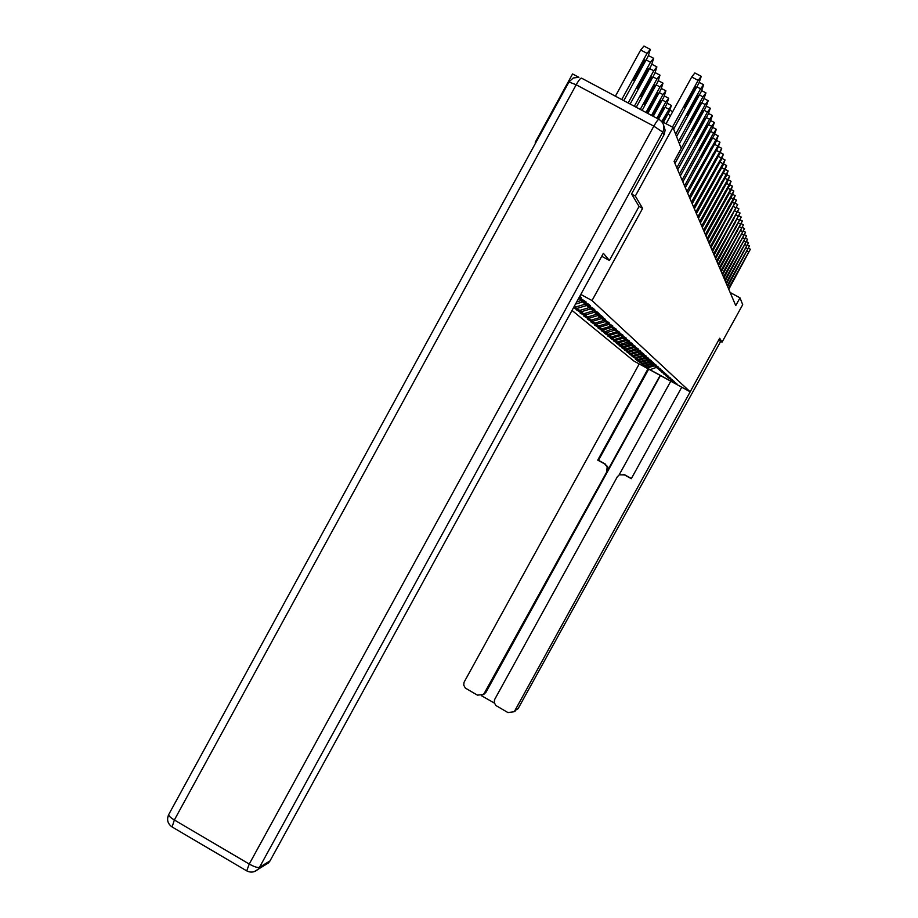 <?xml version="1.0" encoding="UTF-8"?>
<svg xmlns="http://www.w3.org/2000/svg" width="918" height="918" viewBox="0 0 918 918"><rect width="100%" height="100%" fill="white"/><g stroke="black" fill="none" stroke-linecap="round" stroke-linejoin="round"><path stroke-width="1.38" d="M572.04 310.433L633.868 361.026L690.164 391.802L592.03 300.553L580.807 294.437M535.837 142.611L535.228 142.279L535.687 142.875M535.228 142.279L572.557 73.945L578.81 77.273M671.104 380.339L676.83 383.713L670.484 379.995L674.351 381.475L667.432 377.287L672.492 379.8L665.481 375.565L670.599 378.101L663.485 373.787L668.66 376.346L661.442 371.974L666.663 374.555L659.342 370.103L664.632 372.708L657.196 368.198L662.532 370.826L654.993 366.236L660.386 368.887L652.721 364.228L658.183 366.902L650.403 362.162L655.911 364.859L648.005 360.04L653.582 362.759L645.561 357.859L651.195 360.602L643.036 355.61L648.739 358.387L640.443 353.315L646.215 356.115L637.769 350.94L643.61 353.774L635.026 348.507L640.936 351.353L632.204 345.994L638.182 348.874L629.3 343.412L635.336 346.315L626.294 340.739L632.422 343.676L623.207 337.996L629.404 340.968L620.017 335.173L626.294 338.157L616.735 332.247L623.081 335.265L613.339 329.229L619.765 332.282L609.827 326.119L616.345 329.195L606.213 322.895L612.811 326.005L602.46 319.567L609.15 322.711L598.593 316.125L605.364 319.303L594.577 312.568L602.965 317.135L601.439 315.769L590.423 308.873L598.961 313.531L597.377 312.109L588.794 307.415L586.12 305.051L594.807 309.791L593.177 308.31L584.422 303.537L581.656 301.081L590.504 305.901L588.805 304.374L578.638 298.396M671.184 380.626L673.158 382.381L649.978 369.702L642.187 364.526M573.612 307.553L581.266 311.73L583.676 313.772L576.068 309.618L585.168 315.023L587.497 316.997L580.015 312.9L588.943 318.202L591.203 320.118L583.825 316.09L592.603 321.289L594.795 323.147L587.531 319.177L596.149 324.284L598.272 326.085L591.123 322.172L599.592 327.187L601.657 328.931L594.6 325.087L602.931 330.01L604.939 331.708L597.985 327.91L606.178 332.741L608.129 334.393L601.267 330.652L609.322 335.403L611.227 337.009L604.469 333.314L612.386 337.985L614.234 339.545L607.567 335.908L615.37 340.498L617.16 342.012L610.585 338.421L618.262 342.942L620.006 344.422L613.522 340.876L621.084 345.329L622.783 346.752L616.38 343.263L623.827 347.635L625.479 349.035L619.157 345.581L626.501 349.896L628.107 351.25L621.876 347.842L629.094 352.087L624.515 350.045L631.63 354.222L627.086 352.191L634.109 356.31L629.587 354.291L636.518 358.341L632.043 356.333L638.871 360.326L640.282 361.52L635.325 359.076L641.154 362.266L636.748 360.269L646.903 367.108L642.084 364.71M574.117 306.635L579.74 310.445L573.807 307.209M574.473 305.992L575.666 307.002L574.312 306.268M579.809 296.262L581.392 297.696L579.568 296.698M578.868 297.971L586.04 301.884L579.132 297.489M663.714 125.491L665.114 130.138L664.276 134.28L631.561 193.962L639.066 206.435L642.623 208.375L635.313 196.062L672.974 127.407L681.225 148.383L674.087 161.396L735.743 305.579L740.011 297.834L730.154 292.509M646.903 367.108L653.708 365.1M645.583 365.995L652.629 363.918M644.746 365.284L651.631 363.253M643.392 364.148L650.38 362.094M642.543 363.425L649.531 361.371M641.154 362.266L648.188 360.189M640.282 361.52L647.454 359.408M638.871 360.326L645.974 358.227M637.964 359.569L645.32 357.4M636.518 358.341L643.713 356.218M635.6 357.572L642.967 355.392M634.109 356.31L641.395 354.153M633.168 355.518L640.489 353.35M631.63 354.222L639.02 352.042M630.666 353.407L638.09 351.215M629.094 352.087L636.576 349.873M628.107 351.25L635.623 349.024M626.501 349.896L634.12 347.635M625.479 349.035L633.087 346.774M623.827 347.635L631.664 345.317M622.783 346.752L630.494 344.468M621.084 345.329L629.3 343.412M620.006 344.422L627.82 342.104M618.262 342.942L626.248 340.578M617.16 342.012L625.078 339.671M615.37 340.498L623.356 338.134M614.234 339.545L622.381 337.124M612.386 337.985L620.488 335.586M611.227 337.009L619.616 334.519M609.322 335.403L617.539 332.97M608.129 334.393L616.621 331.868M606.178 332.741L614.509 330.273M604.939 331.708L613.178 328.69M602.931 330.01L611.388 327.496M601.657 328.931L610.16 326.406M599.592 327.187L608.164 324.639M598.272 326.085L606.901 323.515M596.149 324.284L604.882 321.69M594.795 323.147L603.551 320.543M592.603 321.289L601.623 318.603M591.203 320.118L600.097 317.467M588.943 318.202L598.261 315.425M587.497 316.997L596.528 314.3M585.168 315.023L594.485 312.246M583.676 313.772L592.856 311.03M581.266 311.73L590.526 308.964M579.74 310.445L589.161 307.622M577.25 308.333L586.659 305.522M606.041 322.321L606.213 322.895M575.666 307.002L585.42 304.087M575.506 304.11L582.655 301.965M602.288 318.971L602.46 319.567M576.734 301.873L581.473 300.45M598.41 315.505L598.593 316.125M594.394 311.925L594.577 312.568M590.24 308.207L590.423 308.873M585.925 304.363L586.12 305.051M581.45 300.37L581.656 301.081M635.313 196.062L631.641 194.088M672.974 127.407L661.511 121.302M720.01 341.071L722.03 342.173L742.708 304.684L740.011 297.834M722.03 342.173L719.701 338.249L690.164 391.802M642.623 208.375L592.03 300.553M649.978 369.702L656.313 367.418M647.718 367.797L654.637 365.754M672.458 127.132L698.116 80.382L701.26 76.332L698.908 83.102L673.651 129.128M701.065 76.228L694.869 72.958L691.713 76.997L666.078 123.735M693.17 90.148L695.695 86.9L693.698 91.846L684.415 107.417L693.17 90.148M621.75 99.557L647.041 53.37L650.3 49.388L648.154 56.239L623.827 100.67M615.404 96.183L640.684 49.997L643.954 46.038L650.07 49.262M642.175 63.135L633.558 80.417L636.185 77.215L642.91 64.937L644.792 59.945L642.175 63.135M639.066 206.435L609.414 260.46L601.738 256.294M609.414 260.46L603.378 253.288L270.03 860.877L268.584 862.84L264.958 865.066M701.857 370.597L514.872 710.647L518.096 708.673L720.664 341.427L518.142 708.581M660.168 375.405L484.314 693.205L485.897 692.401L482.96 694.777M606.741 470.957L607.177 467.055L604.744 463.98L607.693 466.677L607.441 471.106M648.039 368.772L597.744 460.113L604.744 463.98M639.215 363.953L464.038 682.303L463.728 685.115L465.334 688.087L477.44 695.144L483.281 694.513L484.314 693.205M623.23 474.365L624.928 474.939L619.306 474.824L617.321 476.821L494.538 699.7L494.217 702.511L495.835 705.494L507.975 712.575L514.057 711.737L514.872 710.647M481.307 695.615L494.332 703.05M624.286 474.801L631.297 478.691L681.741 387.201M720.045 341.094L719.035 339.453M660.444 375.554L485.897 692.401M619.111 474.939L670.771 381.2M624.928 474.939L631.389 478.519M648.682 369.128L598.479 460.297L605.455 464.164M598.479 460.297L597.744 460.113M675.648 134.189L700.572 88.759L703.647 84.766L701.341 91.375L676.566 136.53M695.729 98.318L698.196 95.128L696.234 99.959L687.123 115.255L695.729 98.318M678.482 141.395L702.947 96.815L705.953 92.879L703.681 99.339L679.366 143.644M698.185 106.19L700.606 103.045L698.678 107.773L689.739 122.794L698.185 106.19M628.153 102.965L650.472 62.229L653.65 58.304L651.539 65.006L630.161 104.032M645.698 71.799L637.23 88.736L646.398 73.543L648.257 68.666L645.698 71.799M634.327 106.258L653.765 70.766L656.886 66.899L654.798 73.429L636.254 107.28M649.072 80.153L640.764 96.757L649.76 81.817L651.585 77.055L649.072 80.153M681.213 148.326L705.231 104.583L708.18 100.693L705.942 107.016L674.96 163.427M700.549 113.775L702.924 110.665L701.019 115.301L692.252 130.058L700.549 113.775M676.83 167.787L707.422 112.065L710.325 108.232L708.111 114.406L677.691 169.807M702.832 121.084L705.15 118.02L703.291 122.553L694.685 137.057L702.832 121.084M679.492 174.018L709.545 119.283L712.391 115.507L710.211 121.543L680.318 175.958M705.024 128.141L707.308 125.112L705.472 129.553L697.026 143.805L705.024 128.141M640.271 109.414L656.944 78.982L659.996 75.173L657.942 81.553L642.13 110.412M652.342 88.185L644.172 104.468L652.996 89.803L654.786 85.133L652.342 88.185M645.997 112.466L660.008 86.912L663.003 83.148L660.96 89.39L647.798 113.419M655.475 95.931L647.454 111.916L656.106 97.492L657.885 92.925L655.475 95.931M651.528 115.416L662.957 94.554L665.894 90.836L663.886 96.952L653.26 116.334M652.95 116.173L660.868 100.441L651.86 115.588M682.063 180.02L711.599 126.248L714.376 122.53L712.23 128.44L682.866 181.902M707.158 134.946L709.396 131.963L707.583 136.312L699.275 150.322L707.158 134.946M656.863 118.25L665.814 101.932L668.694 98.272L666.709 104.25L658.539 119.145M658.24 118.984L663.748 107.693L657.173 118.411M684.541 185.826L713.573 132.984L716.304 129.3L714.193 135.084L685.31 187.639M709.201 141.51L711.404 138.572L709.614 142.829L701.455 156.622L709.201 141.51M661.775 121.44L671.391 105.444L669.429 111.296L663.393 122.301M663.106 122.151L666.525 114.704L662.073 121.601M686.939 191.426L718.163 135.853L716.086 141.521L687.685 193.182M711.186 147.867L713.343 144.964L711.588 149.141L703.567 162.704L711.186 147.867M689.257 196.854L719.964 142.187L717.91 147.741L689.98 198.552M713.102 154.006L715.225 151.137L713.493 155.245L705.609 168.591L713.102 154.006M691.495 202.098L721.709 148.314L719.678 153.754L692.195 203.739M714.961 159.95L717.038 157.116L715.329 161.143L707.583 174.282L714.961 159.95M693.664 207.17L723.395 154.247L721.387 159.583L694.352 208.765M716.751 165.699L718.794 162.899L717.107 166.858L709.488 179.802L716.751 165.699M695.764 212.092L725.025 159.984L723.051 165.229L696.429 213.63M718.484 171.264L720.504 168.51L718.84 172.389L711.335 185.138L718.484 171.264M697.806 216.855L726.608 165.561L724.658 170.691L698.449 218.346M720.171 176.669L722.145 173.938L720.515 177.748L713.125 190.301L720.171 176.669M699.78 221.468L728.135 170.955L726.218 176.004L700.4 222.925M721.812 181.89L723.751 179.205L722.133 182.946L714.87 195.316L721.812 181.89M701.696 225.954L729.626 176.187L727.722 181.144L702.293 227.354M723.395 186.974L725.3 184.311L723.705 187.995L716.556 200.181L723.395 186.974M703.555 230.303L731.072 181.271L729.19 186.136L704.14 231.669M724.922 191.896L726.804 189.269L725.231 192.883L718.186 204.909L724.922 191.896M705.357 234.515L732.472 186.193L730.613 190.978L705.931 235.846M726.413 196.67L728.272 194.077L726.723 197.634L719.781 209.488L726.413 196.67M707.112 238.611L733.826 190.99L732.002 195.683L707.663 239.908M727.871 201.317L729.684 198.747L728.158 202.247L721.318 213.94L727.871 201.317M708.811 242.593L735.157 195.637L733.344 200.262L709.35 243.855M729.271 205.827L731.072 203.291L729.558 206.734L722.822 218.266L729.271 205.827M710.475 246.472L736.443 200.17L710.991 247.688M730.648 210.211L732.415 207.709L730.923 211.094L724.268 222.466L730.648 210.211M712.081 250.235L737.682 204.565L712.586 251.417M731.979 214.479L733.712 212.001L732.243 215.34L725.69 226.551L731.979 214.479M713.642 253.896L738.898 208.845L714.135 255.043M733.264 218.622L734.985 216.166L733.528 219.459L727.067 230.533L733.264 218.622M715.168 257.453L740.08 213.01L715.65 258.578M734.526 222.661L736.213 220.228L734.779 223.476L728.41 234.4L734.526 222.661M716.648 260.919L741.239 217.061L717.119 262.02M735.754 226.585L737.418 224.187L736.006 227.377L729.707 238.164L735.754 226.585M718.094 264.304L742.364 221.008L718.553 265.359M736.947 230.407L738.588 228.043L737.188 231.187L730.98 241.836L736.947 230.407M719.505 267.586L743.454 224.853L719.941 268.63M738.106 234.136L732.22 245.416L738.106 234.136M720.871 270.799L744.521 228.605L721.307 271.808M739.242 237.773L733.425 248.893L739.242 237.773M722.214 273.92L745.554 232.254L722.627 274.907M740.356 241.308L734.607 252.289L740.356 241.308M723.51 276.972L746.563 235.811L723.923 277.936M741.423 244.762L735.754 255.606L741.423 244.762M724.784 279.944L747.55 239.288L725.186 280.885M742.478 248.135L736.867 258.83L742.478 248.135M726.023 282.847L748.514 242.685L726.413 283.754M743.5 251.417L737.969 261.986L743.5 251.417M727.24 285.67L749.455 245.99L727.618 286.565M744.509 254.63L739.024 265.061L744.509 254.63M728.422 288.436L750.373 249.226L728.789 289.308M745.485 257.763L740.069 268.067L745.485 257.763M691.713 76.997L698.116 80.382M693.698 91.846L692.562 91.249M686.951 104.159L685.838 103.562M647.041 53.37L640.684 49.997M641.579 64.237L642.91 64.937M634.877 76.515L636.185 77.215M172.091 826.957L174.351 820.004C170.094 817.376 168.258 815.494 168.82 814.358L568.953 81.989L576.183 84.777L174.351 820.004L249.248 864.045L653.834 126.156L576.183 84.777C578.994 79.843 580.842 77.663 581.702 78.237L658.814 119.283M663.955 134.912L662.773 132.135L259.484 867.349L270.03 860.877M254.217 871.641L258.015 869.346L259.484 867.349C257.637 867.912 254.229 866.81 249.248 864.045L246.724 870.884M662.773 132.135C665.034 126.833 663.806 122.599 659.09 119.432C658.401 118.961 656.645 121.199 653.834 126.156L662.773 132.135M514.057 711.737L515.25 711.014M696.877 86.808L700.572 88.759M699.264 82.448L703.463 84.663M696.234 99.959L695.144 99.385M689.613 112.03L688.534 111.457M699.39 94.933L702.947 96.815M701.731 90.641L705.781 92.787M698.678 107.773L697.623 107.211M692.172 119.615L691.139 119.065M650.472 62.229L646.134 59.934M653.432 58.19L648.51 55.585M645.113 72.855L646.398 73.543M638.538 84.915L639.8 85.581M653.765 70.766L649.588 68.552M656.68 66.784L651.929 64.271M648.521 81.163L649.76 81.817M642.061 92.993L643.288 93.636M701.8 102.77L705.231 104.583M704.106 98.547L708.007 100.613M701.019 115.301L700.009 114.761M694.639 126.925L693.641 126.397M704.129 110.321L707.422 112.065M706.401 106.155L710.165 108.152M703.291 122.553L702.304 122.037M697.014 133.971L696.051 133.454M706.367 117.596L709.545 119.283M708.604 113.499L712.242 115.427M705.472 129.553L704.531 129.048M699.309 140.764L698.38 140.27M656.944 78.982L652.928 76.86M659.801 75.069L655.222 72.637M651.803 89.172L652.996 89.803M645.457 100.773L646.639 101.393M660.008 86.912L656.129 84.858M662.819 83.045L658.39 80.704M654.959 96.883L656.106 97.492M648.739 108.278L649.864 108.886M662.957 94.554L659.227 92.569M665.722 90.744L661.442 88.484M658.011 104.319L659.124 104.916M651.895 115.519L652.985 116.104M708.524 124.618L711.599 126.248M710.727 120.579L714.238 122.45M707.583 136.312L706.665 135.83M701.524 147.328L700.629 146.846M665.814 101.932L662.199 100.016M668.522 98.18L664.391 95.988M660.949 111.514L662.027 112.076M710.601 131.4L713.573 132.984M712.77 127.43L716.166 129.231M709.614 142.829L708.73 142.37M703.67 153.662L702.798 153.203M668.568 109.058L665.08 107.211M671.23 105.363L667.237 103.241M663.794 118.445L664.827 118.996M712.609 137.952L715.478 139.479M714.755 134.039L718.037 135.784M711.588 149.141L710.739 148.693M705.735 159.789L704.898 159.342M670.553 115.588L667.856 114.153M672.687 111.675L669.991 110.24M714.56 144.298L717.325 145.767M716.66 140.431L719.838 142.118M713.493 155.245L712.666 154.798M707.732 165.71L706.917 165.274M716.43 150.426L719.115 151.849M718.507 146.616L721.594 148.257M715.329 161.143L714.537 160.719M709.671 171.436L708.88 171.023M718.255 156.358L720.848 157.735M720.297 152.595L723.281 154.19M717.107 166.858L716.338 166.445M711.542 176.99L710.784 176.577M720.01 162.096L722.523 163.438M722.018 158.389L724.922 159.939M718.84 172.389L718.094 171.987M713.355 182.361L712.62 181.971M721.709 167.661L724.141 168.958M723.694 164.001L726.505 165.504M720.515 177.748L719.792 177.369M715.111 187.57L714.399 187.18M723.361 173.054L725.713 174.317M725.312 169.451L728.043 170.897M722.133 182.946L721.433 182.579M716.82 192.619L716.12 192.241M724.956 178.287L727.24 179.515M726.884 174.73L729.535 176.141M723.705 187.995L723.028 187.628M718.473 197.508L717.796 197.152M726.505 183.359L728.731 184.552M728.41 179.848L730.98 181.225M725.231 192.883L724.577 192.528M720.079 202.27L719.425 201.914M728.008 188.293L730.166 189.441M729.89 184.816L732.38 186.159M726.723 197.634L726.081 197.29M721.628 206.883L720.997 206.539M729.466 193.067L731.566 194.191M731.325 189.647L733.746 190.944M728.158 202.247L727.538 201.914M723.143 211.358L722.523 211.025M730.877 197.714L732.92 198.804M732.713 194.341L735.077 195.603M729.558 206.734L728.949 206.412M724.612 215.719L724.015 215.397M732.254 202.235L734.239 203.291M734.067 198.896L736.362 200.124M730.923 211.094L730.326 210.784M726.046 219.953L725.461 219.631M733.597 206.63L735.513 207.663M735.375 203.326L737.613 204.53M732.243 215.34L731.669 215.03M734.893 210.899L736.764 211.897M736.649 207.64L738.829 208.811M736.156 215.053L737.98 216.028M737.9 211.828L740.023 212.976M737.384 219.104L739.162 220.056M739.105 215.914L741.17 217.027M738.588 223.04L740.31 223.969M740.287 219.895L742.295 220.974M739.747 226.884L741.434 227.779M741.423 223.762L743.396 224.818M740.883 230.613L742.524 231.497M742.536 227.538L744.464 228.571M741.985 234.262L743.591 235.123M743.626 231.221L745.496 232.22M743.064 237.819L744.624 238.657M744.682 234.813L746.518 235.788M744.119 241.285L745.634 242.1M745.714 238.313L747.504 239.265M745.141 244.658L746.632 245.462M746.724 241.721L748.468 242.662M746.139 247.963L747.596 248.744M747.711 245.06L749.409 245.967M747.114 251.188L748.537 251.945M748.663 248.308L750.327 249.203M268.584 862.84L258.015 869.346C254.493 872.398 250.694 872.892 246.632 870.826L171.976 826.889C167.65 823.744 166.548 819.659 168.66 814.633M578.914 77.296L573.245 77.996L569.034 81.863M483.281 694.513L484.865 693.71"/></g></svg>
